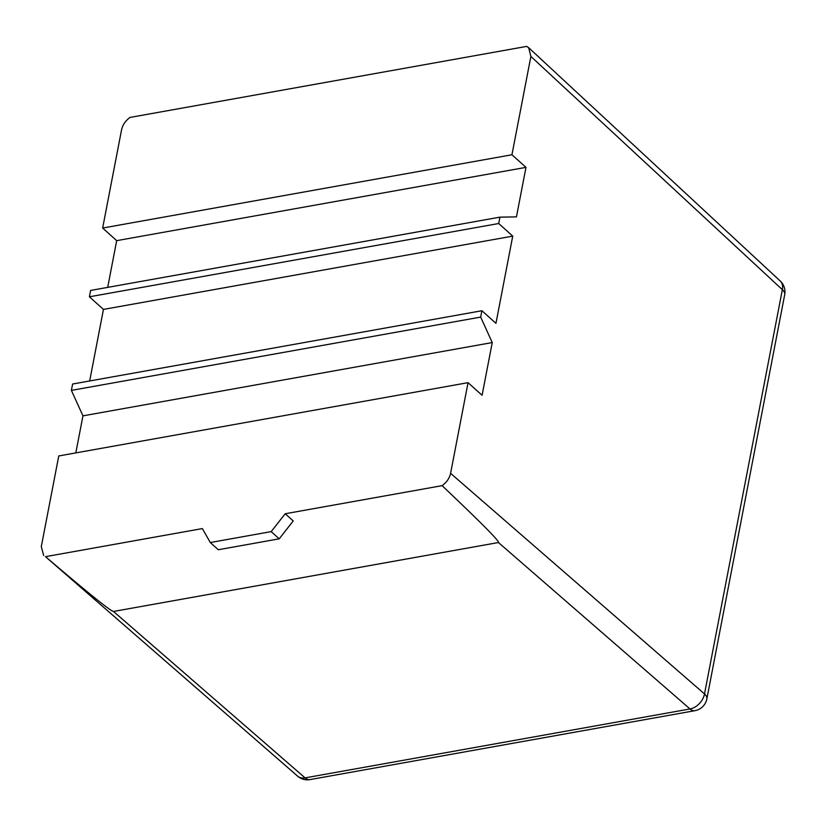 <?xml version="1.0" encoding="UTF-8"?>
<svg xmlns="http://www.w3.org/2000/svg" width="826" height="826" viewBox="0 0 826 826"><rect width="100%" height="100%" fill="white"/><g stroke="black" fill="none" stroke-linecap="round" stroke-linejoin="round"><path stroke-width="1.24" d="M45.492 556.672L202.38 528.578L210.279 542.537L218.301 549.734L279.209 538.831L293.23 520.948L285.207 513.751L442.096 485.657C446.629 482.405 449.468 478.306 450.593 473.339L704.506 693.933A14.785 10.232 131 0 1 689.999 708.956L498.429 542.527L113.503 611.457L305.073 777.885A14.785 10.232 131 0 1 297.69 776.203L45.492 556.672C88.392 593.233 111.056 611.488 113.503 611.457M498.429 542.527C500.133 541.825 481.351 522.868 442.096 485.657M297.69 776.203A14.785 14.785 0 0 0 309.998 779.599A14.785 8.095 79.8 0 1 305.073 777.885L689.999 708.956A14.785 8.095 -100.2 0 0 694.934 710.67A14.785 14.785 0 0 0 706.85 698.91L784.7 294.655A14.785 14.785 0 0 0 780.229 281.005L780.229 281.005A14.785 10.015 132.8 0 1 782.356 289.668L530.881 56.447L528.661 47.691L526.678 46.401L130.085 117.416C125.542 120.668 122.713 124.778 121.577 129.734L102.651 228.048L116.683 240.655L107.69 287.386M530.881 56.447L511.944 154.761L102.651 228.048M511.944 154.761L525.986 167.368L116.683 240.655M525.986 167.368L516.446 216.887L499.936 217.145L90.633 290.432L89.414 296.802L103.446 309.409L89.673 380.962M499.936 217.145L498.708 223.516L89.414 296.802M498.708 223.516L512.74 236.122L103.446 309.409M512.74 236.122L495.951 323.338L481.909 310.731L72.616 384.018L71.387 390.388L82.951 415.85L75.816 452.896M481.909 310.731L480.68 317.091L71.387 390.388M480.68 317.091L492.244 342.563L82.951 415.85M492.244 342.563L482.095 395.272L468.053 382.665L58.76 455.952L41.3 546.636L43.685 555.537M210.279 542.537L271.186 531.624L285.207 513.751M468.053 382.665L450.593 473.339M279.209 538.831L271.186 531.624M706.85 698.91A14.785 7.114 -169.1 0 0 704.506 693.933L782.356 289.668A14.785 7.114 -169.1 0 1 784.7 294.655M780.229 281.005L528.661 47.691M694.934 710.67L309.998 779.599"/></g></svg>
